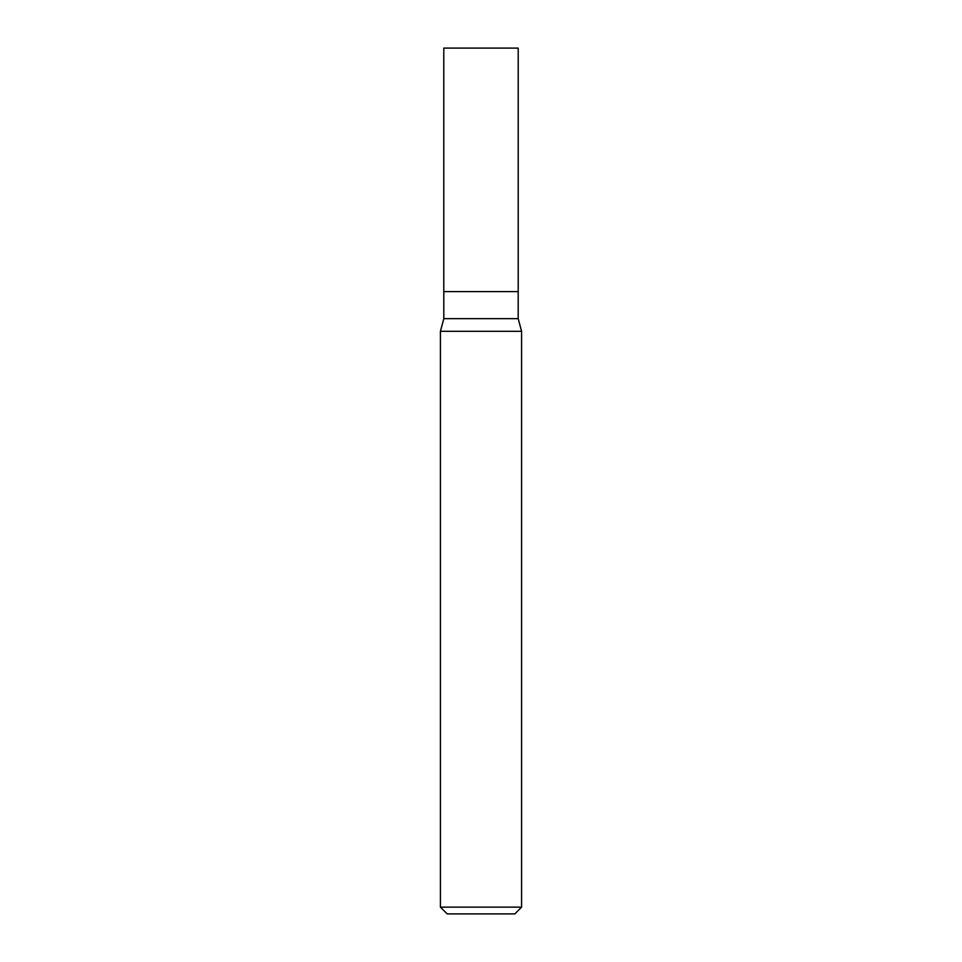 <?xml version="1.0" encoding="UTF-8"?>
<svg xmlns="http://www.w3.org/2000/svg" width="962" height="962" viewBox="0 0 962 962"><rect width="100%" height="100%" fill="white"/><g stroke="black" fill="none" stroke-linecap="round" stroke-linejoin="round"><path stroke-width="1.44" d="M443.795 291.606L518.205 291.606L518.205 48.1L443.795 48.1L443.795 291.606L443.795 48.1L518.205 48.1L518.205 291.606L443.795 291.606L443.807 318.662L440.416 331.313L440.416 907.142L447.186 913.9L514.814 913.9L521.584 907.142L521.584 331.313L518.193 318.662L518.193 291.606L518.193 318.662L443.807 318.662L443.807 291.606M443.807 318.662L518.193 318.662L521.584 331.313L440.416 331.313L443.807 318.662M440.416 331.313L521.584 331.313L521.584 907.142L440.416 907.142L440.416 331.313M440.416 907.142L521.584 907.142L514.814 913.9L447.186 913.9L440.416 907.142"/></g></svg>
